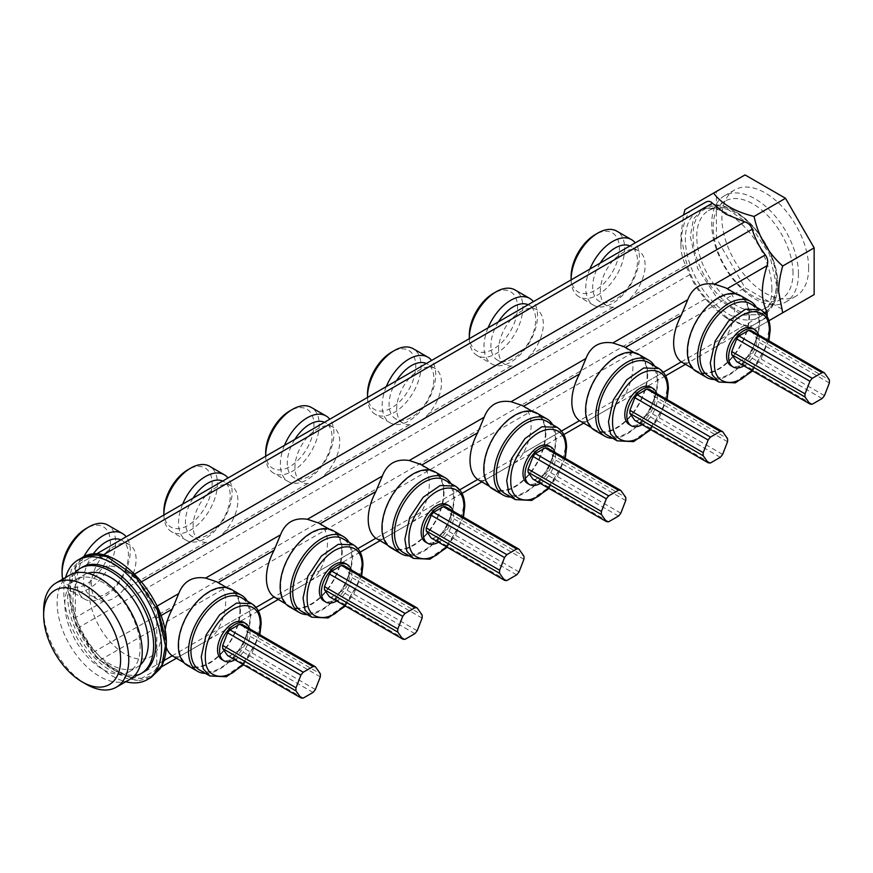 <?xml version="1.0" encoding="UTF-8"?>
<svg xmlns="http://www.w3.org/2000/svg" width="873" height="873" viewBox="0 0 873 873"><rect width="100%" height="100%" fill="white"/><g stroke="black" fill="none" stroke-linecap="round" stroke-linejoin="round"><path stroke-width="0.65" stroke-dasharray="4.37 3.27" d="M751.14 330.551L756.051 337.524L829.35 379.853M812.294 404.188L738.995 361.869A17.285 9.985 -60 0 1 736.648 361.662M822.104 398.524L748.805 356.206L738.995 361.869M824.45 395.611L751.14 353.292A17.285 9.985 -60 0 1 748.805 356.206M829.35 382.974L756.051 340.656L751.14 353.292M756.051 337.524A17.285 9.985 -60 0 1 756.051 340.656M752.657 328.368A21.596 12.473 -60 0 1 757.131 338.255A21.596 12.473 -60 0 1 747.703 359.992A21.596 12.473 -60 0 1 731.061 365.776M743.927 365.863A21.596 12.473 120 0 0 759.172 339.433A21.596 12.473 120 0 0 758.55 334.828M740.402 295.521A43.912 25.35 -60 0 1 749.492 315.622A43.912 25.35 -60 0 1 730.33 359.818A43.912 25.35 -60 0 1 696.49 371.582M714.55 379.515A43.912 25.35 120 0 0 759.674 321.504A43.912 25.35 120 0 0 756.302 307.198M708.625 376.099A41.751 24.106 120 0 0 740.806 364.914A41.751 24.106 120 0 0 759.03 322.89A41.751 24.106 120 0 0 750.387 303.782M752.046 370.545L761.289 358.29L768.513 340.579M649.337 389.325L654.237 396.309L727.536 438.628M710.48 462.963L637.181 420.644A17.285 9.985 -60 0 1 634.846 420.437M720.29 457.31L646.991 414.981L637.181 420.644M722.637 454.397L649.337 412.067A17.285 9.985 -60 0 1 646.991 414.981M727.536 441.749L654.237 399.43L649.337 412.067M654.237 396.309A17.285 9.985 -60 0 1 654.237 399.43M650.854 387.143A21.596 12.473 -60 0 1 655.317 397.029A21.596 12.473 -60 0 1 645.9 418.767A21.596 12.473 -60 0 1 629.247 424.551M642.124 424.638A21.596 12.473 120 0 0 657.358 398.208A21.596 12.473 120 0 0 656.747 393.603M638.589 354.296A43.912 25.35 -60 0 1 647.69 374.397A43.912 25.35 -60 0 1 628.516 418.593A43.912 25.35 -60 0 1 594.677 430.356M612.737 438.29A43.912 25.35 120 0 0 657.871 380.279A43.912 25.35 120 0 0 654.488 365.973M606.822 434.874A41.751 24.106 120 0 0 638.992 423.689A41.751 24.106 120 0 0 657.227 381.676A41.751 24.106 120 0 0 648.574 362.557M650.232 429.33L659.486 417.065L666.71 399.365M547.524 448.111L552.423 455.084L625.734 497.403M608.677 521.748L535.378 479.43A17.285 9.985 -60 0 1 533.032 479.212M618.488 516.085L545.178 473.766L535.378 479.43M620.823 513.171L547.524 470.853A17.285 9.985 -60 0 1 545.178 473.766M625.734 500.535L552.423 458.205L547.524 470.853M552.423 455.084A17.285 9.985 -60 0 1 552.423 458.205M549.041 445.928A21.596 12.473 -60 0 1 553.515 455.815A21.596 12.473 -60 0 1 544.086 477.542A21.596 12.473 -60 0 1 527.445 483.336M540.311 483.424A21.596 12.473 120 0 0 555.544 456.983A21.596 12.473 120 0 0 554.933 452.389M536.786 413.082A43.912 25.35 -60 0 1 545.876 433.183A43.912 25.35 -60 0 1 526.703 477.378A43.912 25.35 -60 0 1 492.863 489.142M510.934 497.075A43.912 25.35 120 0 0 556.057 439.064A43.912 25.35 120 0 0 552.685 424.758M505.009 493.66A41.751 24.106 120 0 0 537.19 482.474A41.751 24.106 120 0 0 555.414 440.45A41.751 24.106 120 0 0 546.76 421.332M548.43 488.105L557.672 475.85L564.896 458.139M445.71 506.886L450.621 513.87L523.92 556.188M506.864 580.523L433.565 538.205A17.285 9.985 -60 0 1 431.218 537.997M516.674 574.86L443.375 532.541L433.565 538.205M519.02 571.946L445.71 529.627A17.285 9.985 -60 0 1 443.375 532.541M523.92 559.309L450.621 516.991L445.71 529.627M450.621 513.87A17.285 9.985 -60 0 1 450.621 516.991M447.227 504.703A21.596 12.473 -60 0 1 451.701 514.59A21.596 12.473 -60 0 1 442.273 536.328A21.596 12.473 -60 0 1 425.631 542.111M438.497 542.198A21.596 12.473 120 0 0 453.742 515.768A21.596 12.473 120 0 0 453.12 511.163M434.972 471.856A43.912 25.35 -60 0 1 444.062 491.957A43.912 25.35 -60 0 1 424.9 536.153A43.912 25.35 -60 0 1 391.06 547.917M409.121 555.85A43.912 25.35 120 0 0 454.244 497.839A43.912 25.35 120 0 0 450.872 483.533M403.206 552.434A41.751 24.106 120 0 0 435.376 541.249A41.751 24.106 120 0 0 453.6 499.225A41.751 24.106 120 0 0 444.957 480.117M446.616 546.88L455.87 534.625L463.094 516.914M343.907 565.671L348.807 572.644L422.106 614.963M405.061 639.309L331.751 596.979A17.285 9.985 -60 0 1 329.416 596.772M414.861 633.645L341.561 591.327L331.751 596.979M417.207 630.732L343.907 588.413A17.285 9.985 -60 0 1 341.561 591.327M422.106 618.084L348.807 575.765L343.907 588.413M348.807 572.644A17.285 9.985 -60 0 1 348.807 575.765M345.424 563.478A21.596 12.473 -60 0 1 349.898 573.365A21.596 12.473 -60 0 1 340.47 595.102A21.596 12.473 -60 0 1 323.828 600.886M336.694 600.973A21.596 12.473 120 0 0 351.928 574.543A21.596 12.473 120 0 0 351.317 569.949M333.159 530.642A43.912 25.35 -60 0 1 342.26 550.743A43.912 25.35 -60 0 1 323.086 594.939A43.912 25.35 -60 0 1 289.247 606.702M307.307 614.636A43.912 25.35 120 0 0 352.441 556.614A43.912 25.35 120 0 0 349.069 542.308M301.392 611.22A41.751 24.106 120 0 0 333.562 600.024A41.751 24.106 120 0 0 351.797 558.011A41.751 24.106 120 0 0 343.144 538.892M344.802 605.666L354.056 593.411L361.28 575.7M242.094 624.446L247.004 631.419L320.304 673.749M303.247 698.084L229.948 655.765A17.285 9.985 -60 0 1 227.602 655.558M313.058 692.42L239.748 650.101L229.948 655.765M315.393 689.506L242.094 647.188A17.285 9.985 -60 0 1 239.748 650.101M320.304 676.87L247.004 634.551L242.094 647.188M247.004 631.419A17.285 9.985 -60 0 1 247.004 634.551M243.611 622.263A21.596 12.473 -60 0 1 248.085 632.15A21.596 12.473 -60 0 1 238.656 653.888A21.596 12.473 -60 0 1 222.015 659.672M234.881 659.759A21.596 12.473 120 0 0 250.114 633.329A21.596 12.473 120 0 0 249.503 628.724M231.356 589.417A43.912 25.35 -60 0 1 240.446 609.518A43.912 25.35 -60 0 1 221.284 653.713A43.912 25.35 -60 0 1 187.444 665.477M205.504 673.41A43.912 25.35 120 0 0 250.627 615.4A43.912 25.35 120 0 0 247.255 601.093M199.579 669.995A41.751 24.106 120 0 0 231.76 658.809A41.751 24.106 120 0 0 249.984 616.785A41.751 24.106 120 0 0 241.341 597.678M243 664.44L252.242 652.186L259.467 634.475M89.133 591.785A50.972 29.431 60 0 1 125.177 570.975A50.972 29.431 60 0 1 161.21 633.405A50.972 29.431 60 0 1 125.177 654.204A50.972 29.431 60 0 1 89.133 591.785M157.064 606.397C150.854 593.291 142.877 581.996 133.143 572.513C123.289 563.227 113.425 557.531 103.571 555.446C93.826 553.678 85.86 555.763 79.639 561.699C73.43 567.636 70.386 576.704 70.506 588.904C70.386 600.962 73.43 613.544 79.639 626.65C85.86 639.767 93.826 651.062 103.571 660.545C113.425 669.831 123.289 675.527 133.143 677.612C142.877 679.38 150.854 677.295 157.064 671.359C163.284 665.412 166.328 656.354 166.208 644.154M65.595 577.49A69.109 39.896 -120 0 0 63.805 591.588A69.109 39.896 -120 0 0 125.777 681.737M82.302 567.188A60.761 35.084 -120 0 0 69.709 595.004A60.761 35.084 -120 0 0 96.237 656.147A60.761 35.084 -120 0 0 143.052 672.428M74.642 573.125A60.761 35.084 -120 0 0 67.679 596.172A60.761 35.084 -120 0 0 90.17 652.775A60.761 35.084 -120 0 0 134.093 676.084M87.682 573.245A53.275 30.762 -120 0 0 84.004 574.849A53.275 30.762 -120 0 0 72.972 599.238A53.275 30.762 -120 0 0 96.226 652.84A53.275 30.762 -120 0 0 137.279 667.114A53.275 30.762 -120 0 0 140.509 664.735M140.16 647.428A53.275 30.762 -120 0 0 116.917 593.815A53.275 30.762 -120 0 0 75.864 579.552A53.275 30.762 -120 0 0 64.831 603.93A53.275 30.762 -120 0 0 88.086 657.544A53.275 30.762 -120 0 0 129.128 671.817A53.275 30.762 -120 0 0 140.16 647.428M69.578 575.187A60.182 34.745 -120 0 0 57.116 602.741A60.182 34.745 -120 0 0 83.393 663.305A60.182 34.745 -120 0 0 129.771 679.434M43.65 610.522A60.182 34.745 -120 0 0 86.209 684.225M771.896 289.17A61.186 35.335 -120 0 0 745.182 227.591A61.186 35.335 -120 0 0 698.029 211.201A61.186 35.335 -120 0 0 685.36 239.213A61.186 35.335 -120 0 0 712.062 300.792A61.186 35.335 -120 0 0 759.215 317.183A61.186 35.335 -120 0 0 771.896 289.17M769.506 251.38C764.017 239.802 756.978 229.828 748.379 221.458C739.671 213.263 730.974 208.232 722.266 206.388C713.667 204.828 706.628 206.672 701.139 211.91C695.65 217.159 692.966 225.169 693.075 235.928C692.966 246.579 695.65 257.688 701.139 269.266C706.628 280.844 713.667 290.818 722.266 299.188C730.974 307.394 739.671 312.414 748.379 314.258C756.978 315.819 764.017 313.974 769.506 308.736C774.984 303.488 777.679 295.489 777.57 284.718C777.679 274.067 774.984 262.959 769.506 251.38M776.577 282.59A56.439 32.585 -120 0 0 751.948 225.791A56.439 32.585 -120 0 0 708.45 210.666A56.439 32.585 -120 0 0 696.763 236.507A56.439 32.585 -120 0 0 721.404 293.306A56.439 32.585 -120 0 0 764.89 308.42A56.439 32.585 -120 0 0 776.577 282.59M793.011 273.107A56.439 32.585 -120 0 0 768.371 216.308A56.439 32.585 -120 0 0 724.874 201.183A56.439 32.585 -120 0 0 713.186 227.024A56.439 32.585 -120 0 0 737.827 283.823A56.439 32.585 -120 0 0 781.313 298.937A56.439 32.585 -120 0 0 793.011 273.107M798.468 273.947A61.339 35.411 -120 0 0 771.688 212.226A61.339 35.411 -120 0 0 724.426 195.792A61.339 35.411 -120 0 0 711.724 223.87A61.339 35.411 -120 0 0 738.493 285.591A61.339 35.411 -120 0 0 785.765 302.025A61.339 35.411 -120 0 0 798.468 273.947M808.649 268.066A61.339 35.411 -120 0 0 781.87 206.344A61.339 35.411 -120 0 0 734.608 189.91A61.339 35.411 -120 0 0 721.906 217.988A61.339 35.411 -120 0 0 748.674 279.72A61.339 35.411 -120 0 0 795.947 296.154A61.339 35.411 -120 0 0 808.649 268.066M62.081 570.255A34.123 19.697 120 0 0 86.209 584.19A34.123 19.697 120 0 0 110.336 542.395A34.123 19.697 120 0 0 86.209 528.46M62.627 579.214A37.866 21.858 120 0 0 69.916 590.65A37.866 21.858 120 0 0 99.096 580.501A37.866 21.858 120 0 0 115.629 542.395A37.866 21.858 120 0 0 107.783 525.055M83.808 556.767A37.866 21.858 120 0 0 76.737 581.778A37.866 21.858 120 0 0 84.583 599.107A37.866 21.858 120 0 0 113.763 588.969A37.866 21.858 120 0 0 130.295 550.852A37.866 21.858 120 0 0 126.181 536.775M92.975 554.322A31.679 18.289 120 0 0 83.644 580.709A31.679 18.289 120 0 0 90.203 595.211A31.679 18.289 120 0 0 114.614 586.721A31.679 18.289 120 0 0 128.44 554.846A31.679 18.289 120 0 0 121.882 540.343A31.679 18.289 120 0 0 120.878 539.83M104.051 554.42A31.679 18.289 120 0 0 91.294 585.128A31.679 18.289 120 0 0 97.852 599.631A31.679 18.289 120 0 0 104.051 601.104C110.751 600.897 117.178 597.187 123.333 589.973A31.679 18.289 120 0 0 136.09 559.266A31.679 18.289 120 0 0 129.531 544.763A31.679 18.289 120 0 0 123.333 543.279C117.178 543.803 110.751 547.513 104.051 554.42L75.34 570.997L75.34 617.68A14.394 8.315 -120 0 0 78.319 627.72L92.724 652.655A14.394 8.315 -120 0 0 99.915 660.261L132.205 678.899A14.394 8.315 -120 0 0 139.407 679.609L153.801 671.293A14.394 8.315 -120 0 0 156.791 664.702L156.791 618.019A14.394 8.315 -120 0 0 153.801 607.979L139.407 583.044A14.394 8.315 -120 0 0 132.205 575.449L99.915 556.799A14.394 8.315 -120 0 0 92.724 556.09L78.319 564.405A14.394 8.315 -120 0 0 75.34 570.997M239.944 609.812A43.192 24.935 120 0 0 230.996 590.039A43.192 24.935 120 0 0 197.713 601.617A43.192 24.935 120 0 0 178.856 645.082A43.192 24.935 120 0 0 187.804 664.855A43.192 24.935 120 0 0 221.087 653.277A43.192 24.935 120 0 0 239.944 609.812M216.646 581.756L218.032 582.651A43.192 24.935 -60 0 1 225.681 601.584A43.192 24.935 -60 0 1 218.032 629.346C215.129 634.376 210.993 638.392 205.624 641.382L178.703 656.922L173.454 656.572M166.241 647.319A43.192 24.935 -60 0 1 164.604 636.854A43.192 24.935 -60 0 1 165.008 630.906M163.884 511.48A34.123 19.697 120 0 0 188.011 525.404A34.123 19.697 120 0 0 212.15 483.609A34.123 19.697 120 0 0 188.011 469.685M163.895 515.005A37.866 21.858 120 0 0 171.73 531.864A37.866 21.858 120 0 0 200.91 521.727A37.866 21.858 120 0 0 217.442 483.609A37.866 21.858 120 0 0 209.596 466.28M182.653 504.168A37.866 21.858 120 0 0 178.55 522.992A37.866 21.858 120 0 0 186.386 540.332A37.866 21.858 120 0 0 215.566 530.184A37.866 21.858 120 0 0 232.098 492.077A37.866 21.858 120 0 0 227.995 477.989M193.02 498.188A31.679 18.289 120 0 0 185.458 521.923A31.679 18.289 120 0 0 192.016 536.426A31.679 18.289 120 0 0 216.428 527.947A31.679 18.289 120 0 0 230.254 496.06A31.679 18.289 120 0 0 223.684 481.569A31.679 18.289 120 0 0 222.68 481.056M205.864 495.635A31.679 18.289 120 0 0 193.108 526.343A31.679 18.289 120 0 0 199.666 540.845A31.679 18.289 120 0 0 205.864 542.329C212.565 542.122 218.992 538.412 225.147 531.199A31.679 18.289 120 0 0 237.903 500.48A31.679 18.289 120 0 0 231.345 485.988A31.679 18.289 120 0 0 225.147 484.504C218.992 485.017 212.565 488.727 205.864 495.635L123.333 543.279M341.747 551.038A43.192 24.935 120 0 0 332.799 531.264A43.192 24.935 120 0 0 299.515 542.831A43.192 24.935 120 0 0 280.659 586.296A43.192 24.935 120 0 0 289.607 606.08A43.192 24.935 120 0 0 322.89 594.502A43.192 24.935 120 0 0 341.747 551.038M318.459 522.982L319.845 523.876A43.192 24.935 -60 0 1 327.495 542.81A43.192 24.935 -60 0 1 319.845 570.571C316.943 575.602 312.807 579.607 307.427 582.607L280.506 598.147L275.257 597.787M265.698 452.694A34.123 19.697 120 0 0 289.825 466.629A34.123 19.697 120 0 0 313.953 424.835A34.123 19.697 120 0 0 289.825 410.899M265.698 456.219A37.866 21.858 120 0 0 273.544 473.09A37.866 21.858 120 0 0 302.724 462.941A37.866 21.858 120 0 0 319.245 424.835A37.866 21.858 120 0 0 311.41 407.495M284.467 445.383A37.866 21.858 120 0 0 280.353 464.218A37.866 21.858 120 0 0 288.199 481.547A37.866 21.858 120 0 0 317.379 471.409A37.866 21.858 120 0 0 333.912 433.303A37.866 21.858 120 0 0 329.798 419.215M294.823 439.403A31.679 18.289 120 0 0 287.261 463.148A31.679 18.289 120 0 0 293.819 477.651A31.679 18.289 120 0 0 318.23 469.161A31.679 18.289 120 0 0 332.056 437.286A31.679 18.289 120 0 0 325.498 422.783A31.679 18.289 120 0 0 324.494 422.27M307.678 436.86A31.679 18.289 120 0 0 294.921 467.568A31.679 18.289 120 0 0 301.48 482.071A31.679 18.289 120 0 0 307.678 483.544C314.367 483.347 320.795 479.626 326.949 472.413A31.679 18.289 120 0 0 339.717 441.705A31.679 18.289 120 0 0 333.148 427.203A31.679 18.289 120 0 0 326.949 425.729C320.795 426.242 314.367 429.953 307.678 436.86L225.147 484.504M443.56 492.252A43.192 24.935 120 0 0 434.612 472.479A43.192 24.935 120 0 0 401.329 484.057A43.192 24.935 120 0 0 382.472 527.521A43.192 24.935 120 0 0 391.42 547.295A43.192 24.935 120 0 0 424.704 535.727A43.192 24.935 120 0 0 443.56 492.252M420.262 464.196L421.659 465.102A43.192 24.935 -60 0 1 429.309 484.024A43.192 24.935 -60 0 1 421.659 511.785C418.756 516.816 414.61 520.832 409.241 523.822L382.319 539.372L377.071 539.012M367.511 393.919A34.123 19.697 120 0 0 391.639 407.844A34.123 19.697 120 0 0 415.766 366.06A34.123 19.697 120 0 0 391.639 352.125M367.511 397.444A37.866 21.858 120 0 0 375.346 414.304A37.866 21.858 120 0 0 404.526 404.166A37.866 21.858 120 0 0 421.059 366.06A37.866 21.858 120 0 0 413.213 348.72M386.281 386.608A37.866 21.858 120 0 0 382.167 405.443A37.866 21.858 120 0 0 390.013 422.772A37.866 21.858 120 0 0 419.193 412.623A37.866 21.858 120 0 0 435.714 374.517A37.866 21.858 120 0 0 431.611 360.429M396.637 380.628A31.679 18.289 120 0 0 389.074 404.374A31.679 18.289 120 0 0 395.633 418.865A31.679 18.289 120 0 0 420.044 410.386A31.679 18.289 120 0 0 433.87 378.511A31.679 18.289 120 0 0 427.312 364.008A31.679 18.289 120 0 0 426.308 363.495M409.481 378.074A31.679 18.289 120 0 0 396.724 408.793A31.679 18.289 120 0 0 403.282 423.285A31.679 18.289 120 0 0 409.481 424.769C416.181 424.562 422.608 420.851 428.763 413.638A31.679 18.289 120 0 0 441.52 382.931A31.679 18.289 120 0 0 434.961 368.428A31.679 18.289 120 0 0 428.763 366.944C422.608 367.457 416.181 371.167 409.481 378.074L326.949 425.729M545.363 433.477A43.192 24.935 120 0 0 536.426 413.704A43.192 24.935 120 0 0 503.132 425.271A43.192 24.935 120 0 0 484.286 468.746A43.192 24.935 120 0 0 493.223 488.52A43.192 24.935 120 0 0 526.517 476.942A43.192 24.935 120 0 0 545.363 433.477M522.076 405.421L523.462 406.316A43.192 24.935 -60 0 1 531.111 425.249A43.192 24.935 -60 0 1 523.462 453.011C520.559 458.041 516.423 462.057 511.054 465.047L484.133 480.587L478.884 480.237M469.314 335.134A34.123 19.697 120 0 0 493.441 349.069A34.123 19.697 120 0 0 517.569 307.274A34.123 19.697 120 0 0 493.441 293.35M469.314 338.659A37.866 21.858 120 0 0 477.16 355.529A37.866 21.858 120 0 0 506.34 345.381A37.866 21.858 120 0 0 522.872 307.274A37.866 21.858 120 0 0 515.026 289.945M488.083 327.822A37.866 21.858 120 0 0 483.98 346.657A37.866 21.858 120 0 0 491.815 363.997A37.866 21.858 120 0 0 520.995 353.849A37.866 21.858 120 0 0 537.528 315.742A37.866 21.858 120 0 0 533.414 301.654M498.45 321.842A31.679 18.289 120 0 0 490.877 345.588A31.679 18.289 120 0 0 497.446 360.091A31.679 18.289 120 0 0 521.847 351.601A31.679 18.289 120 0 0 535.673 319.725A31.679 18.289 120 0 0 529.114 305.223A31.679 18.289 120 0 0 528.11 304.721M511.294 319.3A31.679 18.289 120 0 0 498.538 350.008A31.679 18.289 120 0 0 505.096 364.51A31.679 18.289 120 0 0 511.294 365.983C517.984 365.787 524.411 362.077 530.577 354.853A31.679 18.289 120 0 0 543.333 324.145A31.679 18.289 120 0 0 536.775 309.642A31.679 18.289 120 0 0 530.577 308.169C524.411 308.682 517.984 312.392 511.294 319.3L428.763 366.944M647.177 374.692A43.192 24.935 120 0 0 638.228 354.918A43.192 24.935 120 0 0 604.945 366.496A43.192 24.935 120 0 0 586.089 409.961A43.192 24.935 120 0 0 595.037 429.734A43.192 24.935 120 0 0 628.32 418.167A43.192 24.935 120 0 0 647.177 374.692M623.879 346.636L625.275 347.541A43.192 24.935 -60 0 1 632.925 366.464A43.192 24.935 -60 0 1 625.275 394.225C622.285 399.343 618.139 403.359 612.857 406.261L585.936 421.812L580.687 421.452M571.128 276.359A34.123 19.697 120 0 0 595.255 290.294A34.123 19.697 120 0 0 619.383 248.499A34.123 19.697 120 0 0 595.255 234.564M571.128 279.884A37.866 21.858 120 0 0 578.963 296.755A37.866 21.858 120 0 0 608.143 286.606A37.866 21.858 120 0 0 624.675 248.499A37.866 21.858 120 0 0 616.84 231.159M589.897 269.048A37.866 21.858 120 0 0 585.783 287.883A37.866 21.858 120 0 0 593.629 305.212A37.866 21.858 120 0 0 622.809 295.074A37.866 21.858 120 0 0 639.342 256.957A37.866 21.858 120 0 0 635.228 242.88M600.253 263.068A31.679 18.289 120 0 0 592.691 286.813A31.679 18.289 120 0 0 599.249 301.316A31.679 18.289 120 0 0 623.66 292.826A31.679 18.289 120 0 0 637.486 260.951A31.679 18.289 120 0 0 630.928 246.448A31.679 18.289 120 0 0 629.924 245.935M613.097 260.514A31.679 18.289 120 0 0 600.34 291.233A31.679 18.289 120 0 0 606.91 305.736A31.679 18.289 120 0 0 613.097 307.209C619.797 307.001 626.225 303.291 632.379 296.078A31.679 18.289 120 0 0 645.136 265.37A31.679 18.289 120 0 0 638.578 250.867A31.679 18.289 120 0 0 632.379 249.383C626.225 249.907 619.797 253.617 613.097 260.514L530.577 308.169M748.99 315.917A43.192 24.935 120 0 0 740.042 296.143A43.192 24.935 120 0 0 706.759 307.711A43.192 24.935 120 0 0 687.902 351.186A43.192 24.935 120 0 0 696.85 370.96A43.192 24.935 120 0 0 730.134 359.381A43.192 24.935 120 0 0 748.99 315.917M725.692 287.861L727.089 288.756A43.192 24.935 -60 0 1 734.739 307.689A43.192 24.935 -60 0 1 727.089 335.45C724.088 340.557 719.952 344.573 714.671 347.487L687.749 363.026L682.5 362.677M705.482 202.318L689.845 211.342L685.676 218.621C682.446 228.922 680.864 237.62 680.929 244.702L680.929 235.295L683.581 214.965M680.929 244.702C680.864 251.871 682.446 258.735 685.676 265.305L689.845 274.657C693.478 283.43 698.684 291.506 705.482 298.882L712.401 306.641L725.725 317.586L744.691 325.28L752.166 325.836L767.192 316.495M725.725 317.586L729.806 319.944L713.59 305.932C698.64 292.52 689.103 275.988 684.956 256.346L680.929 235.295M768.906 320.74L754.076 329.307L729.806 319.944M745.029 174.916L716.406 191.438L716.406 238.187L745.029 287.774L785.514 311.148L814.149 294.616M684.956 209.596L716.406 191.438M684.956 256.346L716.406 238.187M713.59 305.932L745.029 287.774M754.076 329.307L785.514 311.148M689.845 211.342L78.319 564.405M95.463 554.508L92.724 556.09L95.463 554.508M765.326 318.241L714.671 347.487M280.506 598.147L307.427 582.607M178.703 656.922L205.624 641.382M382.319 539.372L409.241 523.822M484.133 480.587L511.054 465.047M585.936 421.812L612.857 406.261M687.749 363.026L685.436 364.368M161.134 667.059L153.801 671.293M718.937 382.047L734.117 382.581L751.02 370.839L764.486 350.717L769.342 328.848L767.312 316.746L760.699 309.729M617.135 440.832L632.314 441.356L649.217 429.614L662.672 409.492L667.529 387.623L665.499 375.532L658.886 368.515M515.321 499.607L530.5 500.142L547.404 488.4L560.859 468.277L565.726 446.409L563.696 434.307L557.072 427.29M413.518 558.393L428.698 558.916L445.59 547.175L459.056 527.052L463.912 505.183L461.882 493.081L455.269 486.065M311.705 617.167L326.884 617.702L343.787 605.949L357.243 585.827L362.109 563.958L360.08 551.867L353.456 544.85M209.891 675.953L225.07 676.477L241.974 664.735L255.429 644.612L260.296 622.744L258.266 610.642L251.653 603.625M82.084 557.771L71.324 569.698L67.723 589.33L75.94 625.45L97.907 658.875L126.138 678.397L139.593 680.547L151.094 677.317M776.828 286.322L769.55 254.349L750.103 224.754L725.114 207.458L703.005 208.418L693.478 218.981L690.292 236.365L697.571 268.338L717.017 297.933L742.006 315.229L764.115 314.269L773.642 303.706L776.828 286.322M132.205 678.899L744.691 325.28M712.401 306.641L99.915 660.261M705.482 298.882L92.724 652.655M689.845 274.657L78.319 627.72M104.051 601.104L75.34 617.68M205.864 542.329L123.333 589.973M307.678 483.544L225.147 531.199M409.481 424.769L326.949 472.413M511.294 365.983L428.763 413.638M613.097 307.209L530.577 354.853M685.676 265.305L632.379 296.078M685.676 218.621L632.379 249.383M103.025 555.01L99.915 556.799M134.704 573.998L132.205 575.449M140.618 582.346L139.407 583.044M156.965 606.157L153.801 607.979M160.872 615.661L156.791 618.019M256.171 607.324L218.032 629.346M357.985 548.55L319.845 570.571M459.798 489.764L421.659 511.785M561.601 430.989L523.462 453.011M663.415 372.214L625.275 394.225M765.217 313.429L727.089 335.45M163.971 660.555L156.791 664.702M665.63 375.794L583.622 423.143M563.816 434.579L481.809 481.929M462.013 493.354L380.006 540.703M360.2 552.14L278.192 599.489M258.397 610.914L176.379 658.264M752.646 370.894L768.884 340.786M650.843 429.669L667.07 399.572M549.03 488.454L565.257 458.347M447.216 547.229L463.454 517.132M345.413 606.015L361.64 575.907M243.6 664.79L259.838 634.693M75.864 579.552L84.004 574.849M129.128 671.817L137.279 667.114M759.215 317.183L764.159 314.335C769.495 311.694 777.243 303.575 777.668 285.144C779.327 243.818 729.904 190.489 702.961 208.352L698.029 211.201M724.874 201.183L708.45 210.666M781.313 298.937L764.89 308.42M734.608 189.91L724.426 195.792M795.947 296.154L785.765 302.025M84.583 599.107L69.916 590.65M129.531 544.763L121.882 540.343M97.852 599.631L90.203 595.211M230.996 590.039L227.035 587.758M187.804 664.855L183.843 662.563M186.386 540.332L171.73 531.864M231.345 485.988L223.684 481.569M199.666 540.845L192.016 536.426M332.799 531.264L328.848 528.973M289.607 606.08L285.646 603.789M288.199 481.547L273.544 473.09M333.148 427.203L325.498 422.783M301.48 482.071L293.819 477.651M434.612 472.479L430.651 470.198M391.42 547.295L387.459 545.014M390.013 422.772L375.346 414.304M434.961 368.428L427.312 364.008M403.282 423.285L395.633 418.865M536.426 413.704L532.465 411.412M493.223 488.52L489.273 486.228M477.16 355.529L491.815 363.997M529.114 305.223L536.775 309.642M497.446 360.091L505.096 364.51M634.267 352.637L638.228 354.918M591.076 427.454L595.037 429.734M593.629 305.212L578.963 296.755M638.578 250.867L630.928 246.448M606.91 305.736L599.249 301.316M740.042 296.143L736.081 293.863M696.85 370.96L692.889 368.668"/><path stroke-width="1.31" d="M812.294 378.325A17.285 9.985 120 0 0 809.948 381.239L805.048 393.876A17.285 9.985 120 0 0 805.048 397.008L809.948 403.981A17.285 9.985 120 0 0 812.294 404.188L822.104 398.524A17.285 9.985 120 0 0 824.45 395.611L829.35 382.974A17.285 9.985 120 0 0 829.35 379.853L824.45 372.869L751.14 330.551A17.285 9.985 -60 0 0 748.805 330.343L822.104 372.662L812.294 378.325L738.995 336.007L748.805 330.343M824.45 372.869A17.285 9.985 120 0 0 822.104 372.662M809.948 381.239L736.648 338.92A17.285 9.985 -60 0 1 738.995 336.007M805.048 393.876L731.749 351.557L736.648 338.92M805.048 397.008L731.749 354.678A17.285 9.985 -60 0 1 731.749 351.557M809.948 403.981L736.648 361.662L731.749 354.678M733.102 366.944L731.061 365.776A21.596 12.473 -60 0 1 726.587 355.889A21.596 12.473 -60 0 1 736.015 334.152A21.596 12.473 -60 0 1 752.657 328.368L754.698 329.547A21.596 12.473 120 0 0 738.056 335.33A21.596 12.473 120 0 0 728.628 357.057A21.596 12.473 120 0 0 733.102 366.944A21.596 12.473 120 0 0 743.927 365.863M758.55 334.828A21.596 12.473 120 0 0 754.698 329.547M706.672 377.463L696.49 371.582A43.912 25.35 -60 0 1 687.389 351.481A43.912 25.35 -60 0 1 706.563 307.285A43.912 25.35 -60 0 1 740.402 295.521L750.584 301.403A43.912 25.35 120 0 0 716.744 313.167A43.912 25.35 120 0 0 697.571 357.352A43.912 25.35 120 0 0 706.672 377.463A43.912 25.35 120 0 0 714.55 379.515M756.302 307.198A43.912 25.35 120 0 0 750.584 301.403M718.937 382.047L712.324 375.03L710.295 362.939L715.151 341.07L728.617 320.948L745.52 309.206L760.699 309.729L750.387 303.782A41.751 24.106 120 0 0 718.206 314.967A41.751 24.106 120 0 0 699.982 356.981A41.751 24.106 120 0 0 708.625 376.099L718.937 382.047L735.339 382.865L752.646 370.894M768.513 340.579L769.342 331.205C769.506 322.115 766.821 316.19 761.289 313.407C755.767 310.635 749.285 311.279 741.864 315.339C734.433 319.845 727.951 326.688 722.429 335.854C716.897 345.01 714.212 354.045 714.376 362.939C714.212 372.018 716.897 377.954 722.429 380.726C727.951 383.509 734.433 382.865 741.864 378.806L752.046 370.545M710.48 437.1A17.285 9.985 120 0 0 708.145 440.014L703.234 452.661A17.285 9.985 120 0 0 703.234 455.782L708.145 462.755A17.285 9.985 120 0 0 710.48 462.963L720.29 457.31A17.285 9.985 120 0 0 722.637 454.397L727.536 441.749A17.285 9.985 120 0 0 727.536 438.628L722.637 431.655L649.337 389.325A17.285 9.985 -60 0 0 646.991 389.118L720.29 431.437L710.48 437.1L637.181 394.782L646.991 389.118M722.637 431.655A17.285 9.985 120 0 0 720.29 431.437M708.145 440.014L634.846 397.695A17.285 9.985 -60 0 1 637.181 394.782M703.234 452.661L629.935 410.343L634.846 397.695M703.234 455.782L629.935 413.464A17.285 9.985 -60 0 1 629.935 410.343M708.145 462.755L634.846 420.437L629.935 413.464M631.288 425.729L629.247 424.551A21.596 12.473 -60 0 1 624.784 414.664A21.596 12.473 -60 0 1 634.202 392.926A21.596 12.473 -60 0 1 650.854 387.143L652.884 388.321A21.596 12.473 120 0 0 636.242 394.105A21.596 12.473 120 0 0 626.814 415.843A21.596 12.473 120 0 0 631.288 425.729A21.596 12.473 120 0 0 642.124 424.638M656.747 393.603A21.596 12.473 120 0 0 652.884 388.321M604.858 436.238L594.677 430.356A43.912 25.35 -60 0 1 585.587 410.255A43.912 25.35 -60 0 1 604.749 366.06A43.912 25.35 -60 0 1 638.589 354.296L648.77 360.178A43.912 25.35 120 0 0 614.93 371.942A43.912 25.35 120 0 0 595.768 416.137A43.912 25.35 120 0 0 604.858 436.238A43.912 25.35 120 0 0 612.737 438.29M654.488 365.973A43.912 25.35 120 0 0 648.77 360.178M617.135 440.832L610.511 433.816L608.481 421.714L613.348 399.845L626.803 379.722L643.707 367.98L658.886 368.515L648.574 362.557A41.751 24.106 120 0 0 616.403 373.742A41.751 24.106 120 0 0 598.169 415.766A41.751 24.106 120 0 0 606.822 434.874L617.135 440.832L633.525 441.64L650.843 429.669M666.71 399.365L667.529 389.98C667.692 380.901 665.019 374.964 659.486 372.193C653.953 369.41 647.482 370.054 640.051 374.113C632.619 378.631 626.148 385.462 620.616 394.629C615.083 403.795 612.41 412.82 612.562 421.714C612.41 430.804 615.083 436.729 620.616 439.512C626.148 442.284 632.619 441.64 640.051 437.58L650.232 429.33M608.677 495.886A17.285 9.985 120 0 0 606.331 498.799L601.432 511.436A17.285 9.985 120 0 0 601.432 514.557L606.331 521.541A17.285 9.985 120 0 0 608.677 521.748L618.488 516.085A17.285 9.985 120 0 0 620.823 513.171L625.734 500.535A17.285 9.985 120 0 0 625.734 497.403L620.823 490.43L547.524 448.111A17.285 9.985 -60 0 0 545.178 447.904L618.488 490.222L608.677 495.886L535.378 453.567L545.178 447.904M620.823 490.43A17.285 9.985 120 0 0 618.488 490.222M606.331 498.799L533.032 456.481A17.285 9.985 -60 0 1 535.378 453.567M601.432 511.436L528.121 469.117L533.032 456.481M601.432 514.557L528.121 472.238A17.285 9.985 -60 0 1 528.121 469.117M606.331 521.541L533.032 479.212L528.121 472.238M529.475 484.504L527.445 483.336A21.596 12.473 -60 0 1 522.971 473.45A21.596 12.473 -60 0 1 532.399 451.712A21.596 12.473 -60 0 1 549.041 445.928L551.07 447.096A21.596 12.473 120 0 0 534.429 452.891A21.596 12.473 120 0 0 525 474.617A21.596 12.473 120 0 0 529.475 484.504A21.596 12.473 120 0 0 540.311 483.424M554.933 452.389A21.596 12.473 120 0 0 551.07 447.096M503.044 495.013L492.863 489.142A43.912 25.35 -60 0 1 483.773 469.041A43.912 25.35 -60 0 1 502.946 424.845A43.912 25.35 -60 0 1 536.786 413.082L546.967 418.953A43.912 25.35 120 0 0 513.128 430.716A43.912 25.35 120 0 0 493.954 474.912A43.912 25.35 120 0 0 503.044 495.013A43.912 25.35 120 0 0 510.934 497.075M552.685 424.758A43.912 25.35 120 0 0 546.967 418.953M515.321 499.607L508.708 492.59L506.678 480.499L511.534 458.631L525 438.508L541.893 426.766L557.072 427.29L546.76 421.332A41.751 24.106 120 0 0 514.59 432.517A41.751 24.106 120 0 0 496.366 474.541A41.751 24.106 120 0 0 505.009 493.66L515.321 499.607L531.712 500.425L549.03 488.454M564.896 458.139L565.726 448.766C565.89 439.676 563.205 433.75 557.672 430.967C552.151 428.196 545.669 428.829 538.237 432.888C530.817 437.406 524.335 444.248 518.802 453.403C513.28 462.57 510.596 471.595 510.76 480.499C510.596 489.578 513.28 495.515 518.802 498.287C524.335 501.069 530.817 500.425 538.237 496.366L548.43 488.105M506.864 554.661A17.285 9.985 120 0 0 504.529 557.574L499.618 570.222A17.285 9.985 120 0 0 499.618 573.343L504.529 580.316A17.285 9.985 120 0 0 506.864 580.523L516.674 574.86A17.285 9.985 120 0 0 519.02 571.946L523.92 559.309A17.285 9.985 120 0 0 523.92 556.188L519.02 549.204L445.71 506.886A17.285 9.985 -60 0 0 443.375 506.678L516.674 548.997L506.864 554.661L433.565 512.342L443.375 506.678M519.02 549.204A17.285 9.985 120 0 0 516.674 548.997M504.529 557.574L431.218 515.256A17.285 9.985 -60 0 1 433.565 512.342M499.618 570.222L426.319 527.892L431.218 515.256M499.618 573.343L426.319 531.024A17.285 9.985 -60 0 1 426.319 527.892M504.529 580.316L431.218 537.997L426.319 531.024M427.672 543.29L425.631 542.111A21.596 12.473 -60 0 1 421.157 532.224A21.596 12.473 -60 0 1 430.585 510.487A21.596 12.473 -60 0 1 447.227 504.703L449.268 505.882A21.596 12.473 120 0 0 432.626 511.665A21.596 12.473 120 0 0 423.198 533.403A21.596 12.473 120 0 0 427.672 543.29A21.596 12.473 120 0 0 438.497 542.198M453.12 511.163A21.596 12.473 120 0 0 449.268 505.882M401.242 553.798L391.06 547.917A43.912 25.35 -60 0 1 381.959 527.816A43.912 25.35 -60 0 1 401.133 483.62A43.912 25.35 -60 0 1 434.972 471.856L445.154 477.738A43.912 25.35 120 0 0 411.314 489.502A43.912 25.35 120 0 0 392.141 533.698A43.912 25.35 120 0 0 401.242 553.798A43.912 25.35 120 0 0 409.121 555.85M450.872 483.533A43.912 25.35 120 0 0 445.154 477.738M413.518 558.393L406.894 551.376L404.865 539.274L409.732 517.405L423.187 497.283L440.09 485.541L455.269 486.065L444.957 480.117A41.751 24.106 120 0 0 412.776 491.303A41.751 24.106 120 0 0 394.552 533.327A41.751 24.106 120 0 0 403.206 552.434L413.518 558.393L429.909 559.2L447.216 547.229M463.094 516.914L463.912 507.54C464.076 498.461 461.391 492.525 455.87 489.742C450.337 486.97 443.855 487.614 436.435 491.674C429.003 496.191 422.532 503.023 416.999 512.189C411.467 521.345 408.782 530.38 408.946 539.274C408.782 548.364 411.467 554.29 416.999 557.072C422.532 559.844 429.003 559.2 436.435 555.141L446.616 546.88M405.061 613.446A17.285 9.985 120 0 0 402.715 616.36L397.815 628.996A17.285 9.985 120 0 0 397.815 632.117L402.715 639.101A17.285 9.985 120 0 0 405.061 639.309L414.861 633.645A17.285 9.985 120 0 0 417.207 630.732L422.106 618.084A17.285 9.985 120 0 0 422.106 614.963L417.207 607.99L343.907 565.671A17.285 9.985 -60 0 0 341.561 565.464L414.861 607.783L405.061 613.446L331.751 571.117L341.561 565.464M417.207 607.99A17.285 9.985 120 0 0 414.861 607.783M402.715 616.36L329.416 574.03A17.285 9.985 -60 0 1 331.751 571.117M397.815 628.996L324.505 586.678L329.416 574.03M397.815 632.117L324.505 589.799A17.285 9.985 -60 0 1 324.505 586.678M402.715 639.101L329.416 596.772L324.505 589.799M325.858 602.064L323.828 600.886A21.596 12.473 -60 0 1 319.354 590.999A21.596 12.473 -60 0 1 328.783 569.272A21.596 12.473 -60 0 1 345.424 563.478L347.454 564.656A21.596 12.473 120 0 0 330.812 570.44A21.596 12.473 120 0 0 321.384 592.178A21.596 12.473 120 0 0 325.858 602.064A21.596 12.473 120 0 0 336.694 600.973M351.317 569.949A21.596 12.473 120 0 0 347.454 564.656M299.428 612.573L289.247 606.702A43.912 25.35 -60 0 1 280.157 586.591A43.912 25.35 -60 0 1 299.319 542.406A43.912 25.35 -60 0 1 333.159 530.642L343.34 536.513A43.912 25.35 120 0 0 309.5 548.277A43.912 25.35 120 0 0 290.338 592.472A43.912 25.35 120 0 0 299.428 612.573A43.912 25.35 120 0 0 307.307 614.636M349.069 542.308A43.912 25.35 120 0 0 343.34 536.513M311.705 617.167L305.092 610.151L303.051 598.06L307.918 576.191L321.373 556.068L338.277 544.316L353.456 544.85L343.144 538.892A41.751 24.106 120 0 0 310.974 550.077A41.751 24.106 120 0 0 292.739 592.101A41.751 24.106 120 0 0 301.392 611.22L311.705 617.167L328.095 617.975L345.413 606.015M361.28 575.7L362.109 566.315C362.273 557.236 359.589 551.299 354.056 548.528C348.523 545.745 342.052 546.389 334.621 550.448C327.2 554.966 320.718 561.808 315.186 570.964C309.664 580.13 306.98 589.155 307.143 598.06C306.98 607.139 309.664 613.064 315.186 615.847C320.718 618.63 327.2 617.986 334.621 613.926L344.802 605.666M303.247 672.221A17.285 9.985 120 0 0 300.901 675.135L296.002 687.771A17.285 9.985 120 0 0 296.002 690.903L300.901 697.876A17.285 9.985 120 0 0 303.247 698.084L313.058 692.42A17.285 9.985 120 0 0 315.393 689.506L320.304 676.87A17.285 9.985 120 0 0 320.304 673.749L315.393 666.765L242.094 624.446A17.285 9.985 -60 0 0 239.748 624.239L313.058 666.557L303.247 672.221L229.948 629.902L239.748 624.239M315.393 666.765A17.285 9.985 120 0 0 313.058 666.557M300.901 675.135L227.602 632.816A17.285 9.985 -60 0 1 229.948 629.902M296.002 687.771L222.702 645.453L227.602 632.816M296.002 690.903L222.702 648.574A17.285 9.985 -60 0 1 222.702 645.453M300.901 697.876L227.602 655.558L222.702 648.574M224.045 660.85L222.015 659.672A21.596 12.473 -60 0 1 217.541 649.785A21.596 12.473 -60 0 1 226.969 628.047A21.596 12.473 -60 0 1 243.611 622.263L245.651 623.442A21.596 12.473 120 0 0 228.999 629.226A21.596 12.473 120 0 0 219.581 650.963A21.596 12.473 120 0 0 224.045 660.85A21.596 12.473 120 0 0 234.881 659.759M249.503 628.724A21.596 12.473 120 0 0 245.651 623.442M197.625 671.359L187.444 665.477A43.912 25.35 -60 0 1 178.343 645.376A43.912 25.35 -60 0 1 197.516 601.181A43.912 25.35 -60 0 1 231.356 589.417L241.537 595.299A43.912 25.35 120 0 0 207.698 607.062A43.912 25.35 120 0 0 188.524 651.247A43.912 25.35 120 0 0 197.625 671.359A43.912 25.35 120 0 0 205.504 673.41M247.255 601.093A43.912 25.35 120 0 0 241.537 595.299M209.891 675.953L203.278 668.936L201.248 656.834L206.104 634.966L219.57 614.843L236.463 603.101L251.653 603.625L241.341 597.678A41.751 24.106 120 0 0 209.16 608.863A41.751 24.106 120 0 0 190.936 650.876A41.751 24.106 120 0 0 199.579 669.995L209.891 675.953L226.282 676.761L243.6 664.79M259.467 634.475L260.296 625.101C260.46 616.011 257.775 610.085 252.242 607.302C246.721 604.531 240.239 605.175 232.807 609.234C225.387 613.741 218.905 620.583 213.383 629.749C207.85 638.905 205.166 647.941 205.33 656.834C205.166 665.913 207.85 671.85 213.383 674.622C218.905 677.404 225.387 676.761 232.807 672.701L243 664.44M166.208 641.033L157.064 606.397M125.777 681.737A69.109 39.896 -120 0 0 147.231 679.652A69.109 39.896 -120 0 0 161.549 648.017A69.109 39.896 -120 0 0 131.376 578.472A69.109 39.896 -120 0 0 78.123 559.953A69.109 39.896 -120 0 0 65.595 577.49M134.093 676.084A60.761 35.084 -120 0 0 141.022 673.596L143.052 672.428A60.761 35.084 -120 0 0 155.645 644.612A60.761 35.084 -120 0 0 129.117 583.459A60.761 35.084 -120 0 0 82.302 567.188L80.261 568.367A60.761 35.084 -120 0 0 74.642 573.125M141.022 673.596A60.761 35.084 -120 0 0 153.604 645.791A60.761 35.084 -120 0 0 127.087 584.637A60.761 35.084 -120 0 0 80.261 568.367M140.509 664.735A53.275 30.762 -120 0 0 148.312 642.724A53.275 30.762 -120 0 0 127.283 591.578A53.275 30.762 -120 0 0 87.682 573.245M82.138 681.878L86.209 684.225A60.182 34.745 -120 0 0 116.295 687.204L129.771 679.434A60.182 34.745 -120 0 0 142.234 651.88A60.182 34.745 -120 0 0 115.956 591.316A60.182 34.745 -120 0 0 69.578 575.187L56.112 582.968A60.182 34.745 -120 0 0 43.65 610.522L43.65 615.225A54.421 31.417 -120 0 0 82.138 681.878A54.421 31.417 -120 0 0 120.616 659.661A54.421 31.417 -120 0 0 82.138 592.996A54.421 31.417 -120 0 0 43.65 615.225M116.295 687.204A60.182 34.745 -120 0 0 128.768 659.661A60.182 34.745 -120 0 0 102.49 599.096A60.182 34.745 -120 0 0 56.112 582.968M126.181 536.775A37.866 21.858 120 0 0 122.449 533.523L107.783 525.055A37.866 21.858 120 0 0 88.85 526.932L86.209 528.46A34.123 19.697 120 0 0 62.081 570.255L62.081 573.31A37.866 21.858 120 0 0 62.627 579.214M88.85 526.932A37.866 21.858 120 0 0 62.081 573.31M122.449 533.523A37.866 21.858 120 0 0 83.808 556.767M120.878 539.83A31.679 18.289 120 0 0 92.975 554.322M165.008 630.906A43.192 24.935 -60 0 1 172.254 609.092L178.703 593.607C183.537 581.254 192.507 576.082 205.624 578.068L216.646 581.756L227.035 587.758M183.843 662.563L172.254 655.776A43.192 24.935 -60 0 1 166.241 647.319M227.995 477.989A37.866 21.858 120 0 0 224.252 474.748L209.596 466.28A37.866 21.858 120 0 0 190.663 468.157L188.011 469.685A34.123 19.697 120 0 0 163.884 511.48L163.884 514.535A37.866 21.858 120 0 0 163.895 515.005M190.663 468.157A37.866 21.858 120 0 0 163.884 514.535M224.252 474.748A37.866 21.858 120 0 0 182.653 504.168M222.68 481.056A31.679 18.289 120 0 0 193.02 498.188M285.646 603.789L274.057 597.001A43.192 24.935 -60 0 1 266.407 578.068A43.192 24.935 -60 0 1 274.057 550.306L280.506 534.833C285.34 522.48 294.321 517.296 307.427 519.282L318.459 522.982L328.848 528.973M329.798 419.215A37.866 21.858 120 0 0 326.066 415.963L311.41 407.495A37.866 21.858 120 0 0 292.477 409.372L289.825 410.899A34.123 19.697 120 0 0 265.698 452.694L265.698 455.75A37.866 21.858 120 0 0 265.698 456.219M292.477 409.372A37.866 21.858 120 0 0 265.698 455.75M326.066 415.963A37.866 21.858 120 0 0 284.467 445.383M324.494 422.27A31.679 18.289 120 0 0 294.823 439.403M387.459 545.014L375.87 538.226A43.192 24.935 -60 0 1 368.22 519.293A43.192 24.935 -60 0 1 375.87 491.532L382.319 476.047C387.154 463.705 396.124 458.521 409.241 460.508L420.262 464.196L430.651 470.198M431.611 360.429A37.866 21.858 120 0 0 427.879 357.188L413.213 348.72A37.866 21.858 120 0 0 394.28 350.597L391.639 352.125A34.123 19.697 120 0 0 367.511 393.919L367.511 396.975A37.866 21.858 120 0 0 367.511 397.444M394.28 350.597A37.866 21.858 120 0 0 367.511 396.975M427.879 357.188A37.866 21.858 120 0 0 386.281 386.608M426.308 363.495A31.679 18.289 120 0 0 396.637 380.628M489.273 486.228L477.673 479.441A43.192 24.935 -60 0 1 470.023 460.518A43.192 24.935 -60 0 1 477.673 432.757L484.133 417.272C488.967 404.919 497.937 399.736 511.054 401.733L522.076 405.421L532.465 411.412M533.414 301.654A37.866 21.858 120 0 0 529.682 298.402L515.026 289.945A37.866 21.858 120 0 0 496.093 291.822L493.441 293.35A34.123 19.697 120 0 0 469.314 335.134L469.314 338.189A37.866 21.858 120 0 0 469.314 338.659M496.093 291.822A37.866 21.858 120 0 0 469.314 338.189M529.682 298.402A37.866 21.858 120 0 0 488.083 327.822M528.11 304.721A31.679 18.289 120 0 0 498.45 321.842M591.076 427.454L579.486 420.666A43.192 24.935 -60 0 1 571.837 401.733A43.192 24.935 -60 0 1 579.486 373.971L585.936 358.497C590.77 346.144 599.751 340.961 612.857 342.947L623.879 346.636L634.267 352.637M635.228 242.88A37.866 21.858 120 0 0 631.495 239.628L616.84 231.159A37.866 21.858 120 0 0 597.896 233.036L595.255 234.564A34.123 19.697 120 0 0 571.128 276.359L571.128 279.415A37.866 21.858 120 0 0 571.128 279.884M597.896 233.036A37.866 21.858 120 0 0 571.128 279.415M631.495 239.628A37.866 21.858 120 0 0 589.897 269.048M629.924 245.935A31.679 18.289 120 0 0 600.253 263.068M692.889 368.668L681.3 361.88A43.192 24.935 -60 0 1 673.65 342.958A43.192 24.935 -60 0 1 681.3 315.197L687.749 299.712C692.584 287.359 701.554 282.175 714.671 284.172L725.692 287.861L736.081 293.863M767.192 316.495L767.127 312.338C763.897 305.768 762.315 298.893 762.38 291.724C762.315 284.642 763.897 275.944 767.127 265.643C768.295 261.878 767.705 258.299 765.326 254.927C759.554 247.397 755.167 238.842 752.166 229.272C750.878 225.43 748.39 222.953 744.691 221.829L725.725 214.136L712.401 203.191C710.535 201.096 708.221 200.812 705.482 202.318L95.463 554.508L705.482 202.318M683.581 214.965L684.956 209.596L713.59 193.075C721.687 203.976 735.175 211.768 754.076 216.449C758.211 236.092 767.76 252.613 782.699 266.025C779.971 275.857 778.629 284.423 778.672 291.724L782.699 312.774L768.906 320.74M782.699 312.774L814.149 294.616L814.149 247.867L785.514 198.291L745.029 174.916L713.59 193.075M782.699 266.025L814.149 247.867M754.076 216.449L785.514 198.291M278.192 599.489L258.397 610.914M380.006 540.703L360.2 552.14M481.809 481.929L462.013 493.354M583.622 423.143L563.816 434.579M685.436 364.368L665.63 375.794M176.379 658.264L161.134 667.059M151.094 677.317L161.854 665.39L165.455 645.758L157.238 609.649L135.282 576.213L107.052 556.69L93.586 554.541L82.084 557.771M712.401 203.191L103.025 555.01M744.691 221.829L134.704 573.998M752.166 229.272L140.618 582.346M178.703 593.607L156.965 606.157M280.506 534.833L205.624 578.068M382.319 476.047L307.427 519.282M484.133 417.272L409.241 460.508M585.936 358.497L511.054 401.733M687.749 299.712L612.857 342.947M765.326 254.927L714.671 284.172M767.127 265.643L727.165 288.712M274.057 550.306L218.119 582.607M375.87 491.532L319.933 523.833M477.673 432.757L421.735 465.047M579.486 373.971L523.549 406.272M681.3 315.197L625.363 347.487M172.254 609.092L160.872 615.661M274.057 597.001L256.171 607.324M375.87 538.226L357.985 548.55M477.673 479.441L459.798 489.764M579.486 420.666L561.601 430.989M681.3 361.88L663.415 372.214M767.127 312.338L765.217 313.429M172.254 655.776L163.971 660.555M760.699 309.729C766.996 313.734 770.161 320.5 770.193 330.027L768.884 340.786M658.886 368.515C665.182 372.52 668.347 379.275 668.38 388.801L667.07 399.572M557.072 427.29C563.38 431.295 566.544 438.06 566.566 447.587L565.257 458.347M455.269 486.065C461.566 490.069 464.731 496.835 464.763 506.362L463.454 517.132M353.456 544.85C359.752 548.855 362.917 555.621 362.95 565.137L361.64 575.907M251.653 603.625C257.95 607.63 261.114 614.396 261.136 623.922L259.838 634.693M78.123 559.953L82.04 557.694C112.202 537.561 168.216 597.874 166.307 644.58C166.296 654.15 164.266 662.149 160.206 668.609L151.149 677.393L147.231 679.652"/></g></svg>
